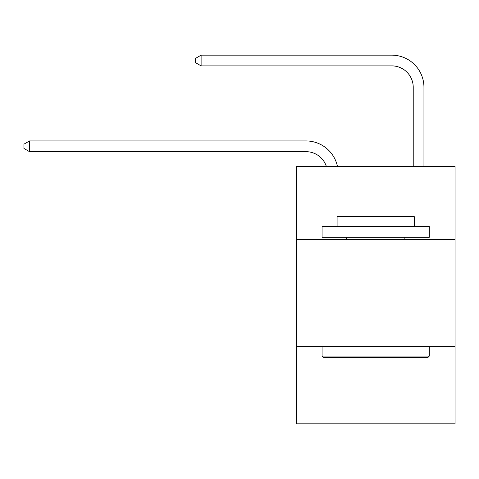<?xml version="1.0" encoding="UTF-8"?>
<svg xmlns="http://www.w3.org/2000/svg" width="479" height="479" viewBox="0 0 479 479"><rect width="100%" height="100%" fill="white"/><g stroke="black" fill="none" stroke-linecap="round" stroke-linejoin="round"><path stroke-width="0.72" d="M455.05 239.392L455.05 166.47L296.339 166.47L296.339 239.392L455.05 239.392L455.05 423.843L296.339 423.843L296.339 239.392M455.05 346.634L296.339 346.634M305.985 140.946L29.524 140.946L305.985 140.946A32.171 32.171 178.7 0 1 337.467 166.47M413.227 166.47L413.227 87.328A21.447 21.447 76.2 0 0 391.78 65.88L201.108 65.88L195.534 62.665L195.534 58.372L201.108 55.157L391.78 55.157A32.171 32.171 27 0 1 423.951 87.328L423.951 166.47M323.361 357.358L322.074 356.071L429.31 356.071L428.028 357.358L323.361 357.358M429.31 226.525L429.31 237.249L322.074 237.249L322.074 226.525L429.31 226.525M337.09 226.525L337.09 216.658L414.299 216.658L414.299 226.525M429.31 346.634L429.31 356.071M322.074 346.634L322.074 356.071M404.863 237.249L404.863 239.392M346.527 237.249L346.527 239.392M413.227 87.328A21.447 21.447 -153 0 0 391.78 65.88A21.447 21.447 -153 0 1 413.227 87.328A21.447 21.447 -153 0 0 391.78 65.88A21.447 21.447 -153 0 1 413.227 87.328A21.447 21.447 -153 0 0 391.78 65.88A21.447 21.447 -153 0 1 413.227 87.328A21.447 21.447 -153 0 0 391.78 65.88A21.447 21.447 -153 0 1 413.227 87.328A21.447 21.447 -153 0 0 391.78 65.88A21.447 21.447 -153 0 1 413.227 87.328A21.447 21.447 -153 0 0 391.78 65.88A21.447 21.447 -153 0 1 413.227 87.328A21.447 21.447 -153 0 0 391.78 65.88A21.447 21.447 -153 0 1 413.227 87.328A21.447 21.447 -153 0 0 391.78 65.88A21.447 21.447 -153 0 1 413.227 87.328A21.447 21.447 -153 0 0 391.78 65.88A21.447 21.447 -153 0 1 413.227 87.328A21.447 21.447 -153 0 0 391.78 65.88A21.447 21.447 -153 0 1 413.227 87.328A21.447 21.447 -153 0 0 391.78 65.88A21.447 21.447 -153 0 1 413.227 87.328A21.447 21.447 -153 0 0 391.78 65.88A21.447 21.447 -153 0 1 413.227 87.328A21.447 21.447 -153 0 0 391.78 65.88A21.447 21.447 -153 0 1 413.227 87.328A21.447 21.447 -153 0 0 391.78 65.88A21.447 21.447 -153 0 1 413.227 87.328A21.447 21.447 -153 0 0 391.78 65.88A21.447 21.447 -153 0 1 413.227 87.328A21.447 21.447 -153 0 0 391.78 65.88A21.447 21.447 -153 0 1 413.227 87.328A21.447 21.447 -153 0 0 391.78 65.88A21.447 21.447 -153 0 1 413.227 87.328A21.447 21.447 -153 0 0 391.78 65.88A21.447 21.447 -153 0 1 413.227 87.328A21.447 21.447 -153 0 0 391.78 65.88A21.447 21.447 -153 0 1 413.227 87.328A21.447 21.447 -153 0 0 391.78 65.88A21.447 21.447 -153 0 1 413.227 87.328A21.447 21.447 -153 0 0 391.78 65.88A21.447 21.447 -153 0 1 413.227 87.328A21.447 21.447 -153 0 0 391.78 65.88A21.447 21.447 -153 0 1 413.227 87.328A21.447 21.447 -153 0 0 391.78 65.88A21.447 21.447 -153 0 1 413.227 87.328A21.447 21.447 -153 0 0 391.78 65.88A21.447 21.447 -153 0 1 413.227 87.328A21.447 21.447 -153 0 0 391.78 65.88A21.447 21.447 -153 0 1 413.227 87.328A21.447 21.447 -153 0 0 391.78 65.88A21.447 21.447 -153 0 1 413.227 87.328A21.447 21.447 -153 0 0 391.78 65.88A21.447 21.447 -153 0 1 413.227 87.328A21.447 21.447 -153 0 0 391.78 65.88A21.447 21.447 -153 0 1 413.227 87.328A21.447 21.447 -153 0 0 391.78 65.88A21.447 21.447 -153 0 1 413.227 87.328A21.447 21.447 -153 0 0 391.78 65.88M326.379 166.47A21.447 21.447 -1.3 0 0 305.985 151.669L29.524 151.669L23.95 148.454L23.95 144.167L29.524 140.946L29.524 151.669M201.108 55.157L201.108 65.88"/></g></svg>
